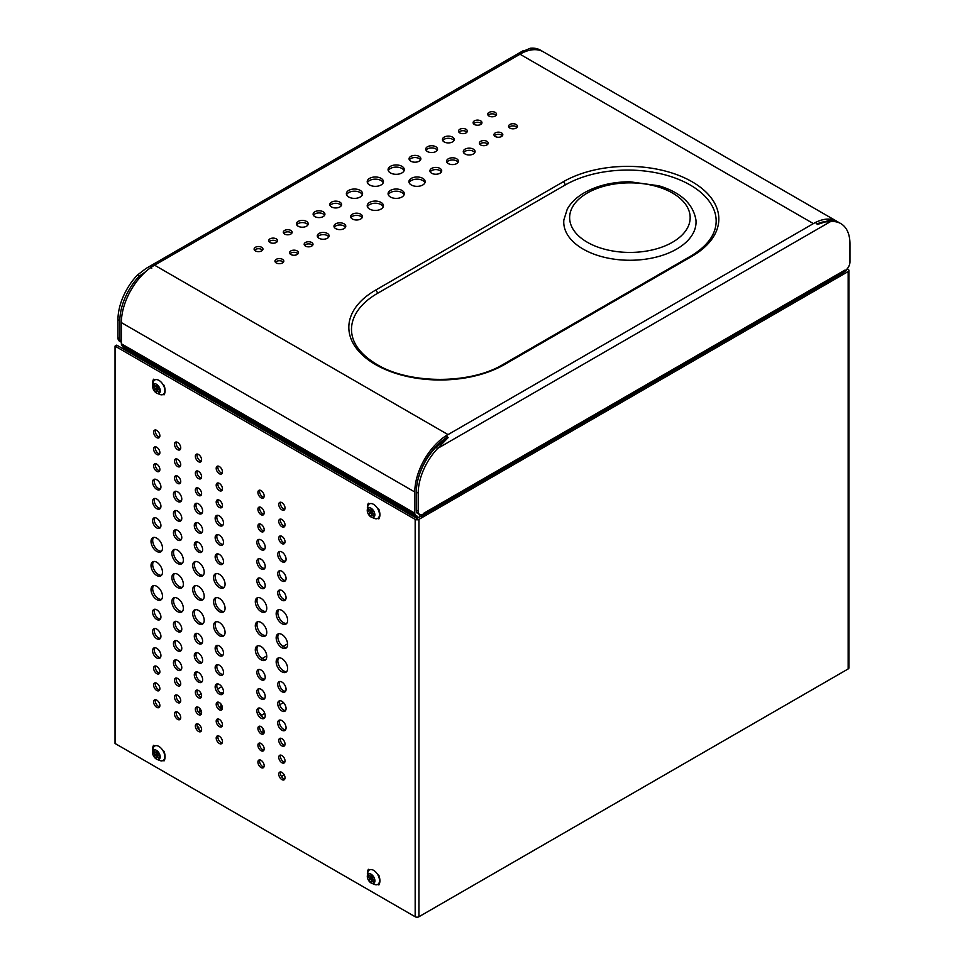 <?xml version="1.0" encoding="UTF-8"?>
<svg xmlns="http://www.w3.org/2000/svg" width="965" height="965" viewBox="0 0 965 965"><rect width="100%" height="100%" fill="white"/><g stroke="black" fill="none" stroke-linecap="round" stroke-linejoin="round"><path stroke-width="1.45" d="M377.411 293.408A88.49 51.085 0 0 0 351.489 329.535C351.682 342.732 360.138 354.372 376.857 364.444C409.462 384.36 470.498 384.36 503.103 364.444A2.654 1.532 -120 0 1 504.43 364.577A91.144 52.617 180 0 1 375.53 364.577A91.144 52.617 180 0 1 375.53 290.163A2.654 1.532 60 0 1 377.411 293.408L565.116 185.039A2.654 1.532 -120 0 0 563.246 181.782A91.144 52.617 180 0 1 692.134 181.782A91.144 52.617 180 0 1 692.134 256.195L504.43 364.577M360.729 214.182A5.899 3.402 0 0 0 354.3 213.446A5.899 3.402 0 0 0 350.657 216.594A5.899 3.402 0 0 0 352.394 218.995A5.899 3.402 0 0 0 358.823 219.731A5.899 3.402 0 0 0 362.454 216.594A5.899 3.402 0 0 0 360.729 214.182M362.152 217.668A5.899 3.402 0 0 0 360.729 216.353A5.899 3.402 0 0 0 350.971 217.668M344.047 223.808A5.899 3.402 0 0 0 337.617 223.072A5.899 3.402 0 0 0 333.974 226.22A5.899 3.402 0 0 0 335.699 228.633A5.899 3.402 0 0 0 342.129 229.368A5.899 3.402 0 0 0 345.772 226.22A5.899 3.402 0 0 0 344.047 223.808M345.47 227.306A5.899 3.402 0 0 0 344.047 225.979A5.899 3.402 0 0 0 334.276 227.306M327.364 233.446A5.899 3.402 0 0 0 320.935 232.71A5.899 3.402 0 0 0 317.292 235.858A5.899 3.402 0 0 0 319.017 238.259A5.899 3.402 0 0 0 325.446 239.006A5.899 3.402 0 0 0 329.089 235.858A5.899 3.402 0 0 0 327.364 233.446M328.788 236.944A5.899 3.402 0 0 0 327.364 235.617A5.899 3.402 0 0 0 317.594 236.944M311.719 242.48A4.427 2.557 0 0 0 306.894 241.925A4.427 2.557 0 0 0 304.168 244.29A4.427 2.557 0 0 0 305.459 246.087A4.427 2.557 0 0 0 310.284 246.642A4.427 2.557 0 0 0 313.01 244.29A4.427 2.557 0 0 0 311.719 242.48M312.6 245.363A4.427 2.557 0 0 0 311.719 244.64A4.427 2.557 0 0 0 304.578 245.363M297.123 250.912A4.427 2.557 0 0 0 292.298 250.357A4.427 2.557 0 0 0 289.56 252.709A4.427 2.557 0 0 0 290.863 254.519A4.427 2.557 0 0 0 295.688 255.074A4.427 2.557 0 0 0 298.414 252.709A4.427 2.557 0 0 0 297.123 250.912M297.992 253.795A4.427 2.557 0 0 0 297.123 253.071A4.427 2.557 0 0 0 289.983 253.795M282.516 259.332A4.427 2.557 0 0 0 277.691 258.777A4.427 2.557 0 0 0 274.965 261.141A4.427 2.557 0 0 0 276.255 262.95A4.427 2.557 0 0 0 281.08 263.505A4.427 2.557 0 0 0 283.819 261.141A4.427 2.557 0 0 0 282.516 259.332M283.396 262.227A4.427 2.557 0 0 0 282.516 261.503A4.427 2.557 0 0 0 275.387 262.227M339.873 202.143A5.899 3.402 0 0 0 333.444 201.396A5.899 3.402 0 0 0 329.801 204.544A5.899 3.402 0 0 0 331.538 206.956A5.899 3.402 0 0 0 337.955 207.692A5.899 3.402 0 0 0 341.598 204.544A5.899 3.402 0 0 0 339.873 202.143M341.296 205.629A5.899 3.402 0 0 0 339.873 204.303A5.899 3.402 0 0 0 330.114 205.629M323.191 211.769A5.899 3.402 0 0 0 316.761 211.033A5.899 3.402 0 0 0 313.118 214.182A5.899 3.402 0 0 0 314.843 216.594A5.899 3.402 0 0 0 321.273 217.33A5.899 3.402 0 0 0 324.916 214.182A5.899 3.402 0 0 0 323.191 211.769M324.614 215.267A5.899 3.402 0 0 0 323.191 213.941A5.899 3.402 0 0 0 313.42 215.267M306.508 221.407A5.899 3.402 0 0 0 300.079 220.671A5.899 3.402 0 0 0 296.436 223.808A5.899 3.402 0 0 0 298.161 226.22A5.899 3.402 0 0 0 304.59 226.956A5.899 3.402 0 0 0 308.233 223.808A5.899 3.402 0 0 0 306.508 221.407M307.919 224.893A5.899 3.402 0 0 0 306.508 223.578A5.899 3.402 0 0 0 296.738 224.893M290.863 230.442A4.427 2.557 0 0 0 286.038 229.887A4.427 2.557 0 0 0 283.312 232.239A4.427 2.557 0 0 0 284.603 234.049A4.427 2.557 0 0 0 289.428 234.604A4.427 2.557 0 0 0 292.154 232.239A4.427 2.557 0 0 0 290.863 230.442M291.744 233.325A4.427 2.557 0 0 0 290.863 232.601A4.427 2.557 0 0 0 283.722 233.325M276.255 238.862A4.427 2.557 0 0 0 271.442 238.307A4.427 2.557 0 0 0 268.704 240.671A4.427 2.557 0 0 0 270.007 242.48A4.427 2.557 0 0 0 274.82 243.035A4.427 2.557 0 0 0 277.558 240.671A4.427 2.557 0 0 0 276.255 238.862M277.136 241.757A4.427 2.557 0 0 0 276.255 241.033A4.427 2.557 0 0 0 269.126 241.757M261.66 247.293A4.427 2.557 0 0 0 256.835 246.738A4.427 2.557 0 0 0 254.109 249.103A4.427 2.557 0 0 0 255.399 250.912A4.427 2.557 0 0 0 260.224 251.455A4.427 2.557 0 0 0 262.963 249.103A4.427 2.557 0 0 0 261.66 247.293M262.54 250.188A4.427 2.557 0 0 0 261.66 249.465A4.427 2.557 0 0 0 254.531 250.188M381.066 202.445A8.106 4.68 0 0 0 372.225 201.42A8.106 4.68 0 0 0 367.219 205.75A8.106 4.68 0 0 0 369.595 209.067A8.106 4.68 0 0 0 378.437 210.081A8.106 4.68 0 0 0 383.443 205.75A8.106 4.68 0 0 0 381.066 202.445M383.226 206.836A8.106 4.68 0 0 0 381.066 204.604A8.106 4.68 0 0 0 373.117 203.41A8.106 4.68 0 0 0 367.436 206.836M401.923 190.395A8.106 4.68 0 0 0 393.081 189.381A8.106 4.68 0 0 0 388.075 193.712A8.106 4.68 0 0 0 390.451 197.017A8.106 4.68 0 0 0 399.293 198.03A8.106 4.68 0 0 0 404.299 193.712A8.106 4.68 0 0 0 401.923 190.395M404.082 194.797A8.106 4.68 0 0 0 401.923 192.566A8.106 4.68 0 0 0 393.973 191.372A8.106 4.68 0 0 0 388.292 194.797M422.779 178.356A8.106 4.68 0 0 0 413.937 177.343A8.106 4.68 0 0 0 408.931 181.673A8.106 4.68 0 0 0 411.307 184.978A8.106 4.68 0 0 0 420.149 185.992A8.106 4.68 0 0 0 425.155 181.673A8.106 4.68 0 0 0 422.779 178.356M424.938 182.747A8.106 4.68 0 0 0 422.779 180.527A8.106 4.68 0 0 0 414.829 179.333A8.106 4.68 0 0 0 409.148 182.747M439.992 168.417A5.899 3.402 0 0 0 433.562 167.681A5.899 3.402 0 0 0 429.92 170.829A5.899 3.402 0 0 0 431.644 173.242A5.899 3.402 0 0 0 438.074 173.977A5.899 3.402 0 0 0 441.717 170.829A5.899 3.402 0 0 0 439.992 168.417M441.403 171.915A5.899 3.402 0 0 0 439.992 170.588A5.899 3.402 0 0 0 430.221 171.915M456.674 158.791A5.899 3.402 0 0 0 450.245 158.055A5.899 3.402 0 0 0 446.602 161.191A5.899 3.402 0 0 0 448.327 163.604A5.899 3.402 0 0 0 454.756 164.34A5.899 3.402 0 0 0 458.399 161.191A5.899 3.402 0 0 0 456.674 158.791M458.098 162.277A5.899 3.402 0 0 0 456.674 160.962A5.899 3.402 0 0 0 446.904 162.277M473.357 149.153A5.899 3.402 0 0 0 466.927 148.417A5.899 3.402 0 0 0 463.284 151.565A5.899 3.402 0 0 0 465.021 153.978A5.899 3.402 0 0 0 471.451 154.714A5.899 3.402 0 0 0 475.082 151.565A5.899 3.402 0 0 0 473.357 149.153M474.78 152.651A5.899 3.402 0 0 0 473.357 151.324A5.899 3.402 0 0 0 463.598 152.651M486.915 141.324A4.427 2.557 0 0 0 482.09 140.769A4.427 2.557 0 0 0 479.364 143.134A4.427 2.557 0 0 0 480.654 144.943A4.427 2.557 0 0 0 485.479 145.498A4.427 2.557 0 0 0 488.206 143.134A4.427 2.557 0 0 0 486.915 141.324M487.795 144.219A4.427 2.557 0 0 0 486.915 143.495A4.427 2.557 0 0 0 479.786 144.219M501.51 132.905A4.427 2.557 0 0 0 496.698 132.35A4.427 2.557 0 0 0 493.959 134.702A4.427 2.557 0 0 0 495.262 136.511A4.427 2.557 0 0 0 500.075 137.066A4.427 2.557 0 0 0 502.813 134.702A4.427 2.557 0 0 0 501.51 132.905M502.391 135.788A4.427 2.557 0 0 0 501.51 135.064A4.427 2.557 0 0 0 494.382 135.788M516.118 124.473A4.427 2.557 0 0 0 511.293 123.918A4.427 2.557 0 0 0 508.567 126.27A4.427 2.557 0 0 0 509.858 128.08A4.427 2.557 0 0 0 514.683 128.635A4.427 2.557 0 0 0 517.409 126.27A4.427 2.557 0 0 0 516.118 124.473M516.999 127.356A4.427 2.557 0 0 0 516.118 126.632A4.427 2.557 0 0 0 508.977 127.356M360.21 190.395A8.106 4.68 0 0 0 351.369 189.381A8.106 4.68 0 0 0 346.363 193.712A8.106 4.68 0 0 0 348.739 197.017A8.106 4.68 0 0 0 357.581 198.03A8.106 4.68 0 0 0 362.587 193.712A8.106 4.68 0 0 0 360.21 190.395M362.37 194.797A8.106 4.68 0 0 0 360.21 192.566A8.106 4.68 0 0 0 352.261 191.372A8.106 4.68 0 0 0 346.58 194.797M381.066 178.356A8.106 4.68 0 0 0 372.225 177.343A8.106 4.68 0 0 0 367.219 181.673A8.106 4.68 0 0 0 369.595 184.978A8.106 4.68 0 0 0 378.437 185.992A8.106 4.68 0 0 0 383.443 181.673A8.106 4.68 0 0 0 381.066 178.356M383.226 182.747A8.106 4.68 0 0 0 381.066 180.527A8.106 4.68 0 0 0 373.117 179.333A8.106 4.68 0 0 0 367.436 182.747M401.923 166.318A8.106 4.68 0 0 0 393.081 165.304A8.106 4.68 0 0 0 388.075 169.623A8.106 4.68 0 0 0 390.451 172.94A8.106 4.68 0 0 0 399.293 173.953A8.106 4.68 0 0 0 404.299 169.623A8.106 4.68 0 0 0 401.923 166.318M404.082 170.709A8.106 4.68 0 0 0 401.923 168.477A8.106 4.68 0 0 0 393.973 167.283A8.106 4.68 0 0 0 388.292 170.709M419.136 156.378A5.899 3.402 0 0 0 412.706 155.642A5.899 3.402 0 0 0 409.064 158.791A5.899 3.402 0 0 0 410.788 161.191A5.899 3.402 0 0 0 417.218 161.939A5.899 3.402 0 0 0 420.861 158.791A5.899 3.402 0 0 0 419.136 156.378M420.547 159.876A5.899 3.402 0 0 0 419.136 158.549A5.899 3.402 0 0 0 409.365 159.876M435.818 146.752A5.899 3.402 0 0 0 429.389 146.005A5.899 3.402 0 0 0 425.746 149.153A5.899 3.402 0 0 0 427.471 151.565A5.899 3.402 0 0 0 433.9 152.301A5.899 3.402 0 0 0 437.543 149.153A5.899 3.402 0 0 0 435.818 146.752M437.242 150.238A5.899 3.402 0 0 0 435.818 148.912A5.899 3.402 0 0 0 426.048 150.238M452.501 137.114A5.899 3.402 0 0 0 446.071 136.379A5.899 3.402 0 0 0 442.428 139.527A5.899 3.402 0 0 0 444.153 141.927A5.899 3.402 0 0 0 450.583 142.663A5.899 3.402 0 0 0 454.226 139.527A5.899 3.402 0 0 0 452.501 137.114M453.924 140.601A5.899 3.402 0 0 0 452.501 139.286A5.899 3.402 0 0 0 442.742 140.601M466.059 129.286A4.427 2.557 0 0 0 461.234 128.731A4.427 2.557 0 0 0 458.508 131.095A4.427 2.557 0 0 0 459.798 132.905A4.427 2.557 0 0 0 464.623 133.447A4.427 2.557 0 0 0 467.35 131.095A4.427 2.557 0 0 0 466.059 129.286M466.939 132.181A4.427 2.557 0 0 0 466.059 131.457A4.427 2.557 0 0 0 458.918 132.181M480.654 120.854A4.427 2.557 0 0 0 475.842 120.299A4.427 2.557 0 0 0 473.103 122.664A4.427 2.557 0 0 0 474.406 124.473A4.427 2.557 0 0 0 479.219 125.028A4.427 2.557 0 0 0 481.957 122.664A4.427 2.557 0 0 0 480.654 120.854M481.535 123.749A4.427 2.557 0 0 0 480.654 123.025A4.427 2.557 0 0 0 473.526 123.749M495.262 112.423A4.427 2.557 0 0 0 490.437 111.88A4.427 2.557 0 0 0 487.711 114.232A4.427 2.557 0 0 0 489.002 116.041A4.427 2.557 0 0 0 493.827 116.596A4.427 2.557 0 0 0 496.553 114.232A4.427 2.557 0 0 0 495.262 112.423M496.131 115.317A4.427 2.557 0 0 0 495.262 114.594A4.427 2.557 0 0 0 488.121 115.317M421.416 516.239L422.441 515.648A4.825 2.786 -120 0 0 423.358 514.212A7.37 4.258 120 0 0 423.442 514.176L423.442 513.44L844.749 270.2L844.749 270.936A7.37 4.258 120 0 0 844.87 270.863L846.208 269.85A7.37 4.258 120 0 0 849.96 261.901L849.96 243.843A44.245 25.548 120 0 0 840.792 223.591A44.245 25.548 120 0 0 830.455 221.636L828.573 220.551A44.245 25.548 -60 0 1 838.923 222.505L840.792 223.591M844.749 270.2A4.825 2.786 60 0 1 844.689 270.9L844.749 270.936M419.751 514.538L417.869 513.452A7.37 4.258 -60 0 1 416.349 510.075L418.219 511.161A7.37 4.258 120 0 0 419.751 514.538A7.37 4.258 120 0 0 421.982 514.779L423.128 514.116M416.349 492.017A44.245 25.548 -60 0 1 435.854 447.29L437.724 448.375A44.245 25.548 120 0 0 418.219 493.103L416.349 492.017L416.349 510.075M418.219 493.103L418.219 511.161M446.843 438.484A2.171 1.255 -120 0 0 446.095 437.833L446.095 435.722A46.899 27.08 120 0 0 414.805 492.017L414.805 513.199A4.825 2.786 120 0 0 415.806 515.406L122.374 345.989A4.825 2.786 -60 0 1 121.373 343.781L121.373 322.6A46.899 27.08 -60 0 1 152.663 266.304L521.824 53.172A46.899 27.08 -60 0 1 543.404 51.869L836.836 221.287A46.899 27.08 120 0 0 815.316 222.553M416.687 512.029L416.687 512.113A2.171 1.255 120 0 0 417.133 513.103L418.75 514.043A4.825 2.786 120 0 1 419.751 516.251L419.751 516.963M446.095 435.722L813.386 223.603L519.954 54.197A46.899 27.08 -60 0 1 521.824 53.172M813.386 223.603L815.268 222.529A4.825 2.786 60 0 1 817.307 224.483L825.184 221.938L830.455 221.636L437.724 448.375L448.134 437.615A4.825 2.786 -120 0 0 446.095 435.661M152.663 266.304A46.899 27.08 -60 0 1 154.533 265.158L447.977 434.576M435.854 447.29L446.059 439.099M823.229 222.324L828.573 220.551M145.498 271.828L139.298 276.135L137.416 275.049L146.077 268.415L523.428 50.554M152.663 266.243A4.825 2.786 -120 0 0 150.649 265.845L146.077 268.415M150.649 265.845L151.758 268.234M521.824 53.111A4.825 2.786 60 0 0 519.809 52.701L530.243 48.25L532.125 49.336L529.749 50.252M117.959 337.786L119.841 338.872A7.37 4.258 120 0 0 121.361 342.249L119.491 341.164A7.37 4.258 -60 0 1 117.959 337.786L117.959 319.717A44.245 25.548 -60 0 1 137.416 275.049M119.841 338.872L119.841 320.802L117.959 319.717M543.006 51.652A44.245 25.548 120 0 0 542.414 51.29A44.245 25.548 120 0 0 532.125 49.336L530.943 50.011M143.544 273.686L139.298 276.135A44.245 25.548 120 0 0 119.841 320.802M123.17 348.86L123.17 346.459M530.243 48.25A44.245 25.548 -60 0 1 540.533 50.204L542.414 51.29M446.144 437.857A44.245 25.548 120 0 0 419.196 475.311M825.147 221.636A44.245 25.548 120 0 0 816.909 223.964M837.934 221.974A46.899 27.08 120 0 0 836.836 221.287M415.806 515.406L123.99 346.93A2.171 1.255 -60 0 1 124.437 347.919L124.437 349.595M417.869 518.048L417.869 517.337A2.171 1.255 120 0 0 417.423 516.335L123.99 346.93M844.689 270.9A4.825 2.786 60 0 1 843.748 272.407L422.441 515.648L843.748 272.407M692.134 256.195A2.654 1.532 60 0 0 690.807 256.075C707.538 246.003 715.994 234.362 716.175 221.154A88.49 51.085 0 0 0 661.556 173.965A88.49 51.085 0 0 0 565.116 185.039M154.81 745.969L153.604 745.282A12.533 7.238 -120 0 0 152.567 749.491A12.533 7.238 -120 0 0 152.699 751.337M369.474 869.911L368.437 869.308A12.533 7.238 -120 0 0 367.388 873.518A12.533 7.238 -120 0 0 367.472 874.905M154.846 379.921L153.604 379.209A12.533 7.238 -120 0 0 152.567 383.431A12.533 7.238 -120 0 0 152.735 385.542M369.523 503.863L368.437 503.235A12.533 7.238 -120 0 0 367.388 507.457A12.533 7.238 -120 0 0 367.448 508.664M286.062 689.287A5.899 3.402 -120 0 0 283.493 683.341A5.899 3.402 -120 0 0 278.945 681.76A5.899 3.402 -120 0 0 277.727 684.462A5.899 3.402 -120 0 0 280.296 690.397A5.899 3.402 -120 0 0 284.844 691.977A5.899 3.402 -120 0 0 286.062 689.287M285.556 691.29A5.899 3.402 60 0 1 279.392 683.497A5.899 3.402 60 0 1 279.898 681.495M286.062 708.551A5.899 3.402 -120 0 0 283.493 702.617A5.899 3.402 -120 0 0 278.945 701.036A5.899 3.402 -120 0 0 277.727 703.726A5.899 3.402 -120 0 0 280.296 709.673A5.899 3.402 -120 0 0 284.844 711.253A5.899 3.402 -120 0 0 286.062 708.551M285.556 710.554A5.899 3.402 60 0 1 279.392 702.773A5.899 3.402 60 0 1 279.898 700.759M286.062 727.815A5.899 3.402 -120 0 0 283.493 721.88A5.899 3.402 -120 0 0 278.945 720.3A5.899 3.402 -120 0 0 277.727 723.002A5.899 3.402 -120 0 0 280.296 728.937A5.899 3.402 -120 0 0 284.844 730.517A5.899 3.402 -120 0 0 286.062 727.815M285.556 729.829A5.899 3.402 60 0 1 279.392 722.037A5.899 3.402 60 0 1 279.898 720.023M285.025 744.075A4.427 2.557 -120 0 0 283.095 739.624A4.427 2.557 -120 0 0 279.681 738.43A4.427 2.557 -120 0 0 278.764 740.457A4.427 2.557 -120 0 0 280.694 744.908A4.427 2.557 -120 0 0 284.108 746.102A4.427 2.557 -120 0 0 285.025 744.075M284.772 745.33A4.427 2.557 60 0 1 280.429 739.492A4.427 2.557 60 0 1 280.682 738.237M285.025 760.927A4.427 2.557 -120 0 0 283.095 756.476A4.427 2.557 -120 0 0 279.681 755.293A4.427 2.557 -120 0 0 278.764 757.32A4.427 2.557 -120 0 0 280.694 761.771A4.427 2.557 -120 0 0 284.108 762.953A4.427 2.557 -120 0 0 285.025 760.927M284.772 762.193A4.427 2.557 60 0 1 280.429 756.355A4.427 2.557 60 0 1 280.682 755.088M285.025 777.79A4.427 2.557 -120 0 0 283.095 773.339A4.427 2.557 -120 0 0 279.681 772.157A4.427 2.557 -120 0 0 278.764 774.171A4.427 2.557 -120 0 0 280.694 778.634A4.427 2.557 -120 0 0 284.108 779.817A4.427 2.557 -120 0 0 285.025 777.79M284.772 779.045A4.427 2.557 60 0 1 280.429 773.218A4.427 2.557 60 0 1 280.682 771.952M287.63 668.504A8.106 4.68 -120 0 0 284.084 660.35A8.106 4.68 -120 0 0 277.836 658.178A8.106 4.68 -120 0 0 276.159 661.881A8.106 4.68 -120 0 0 279.693 670.048A8.106 4.68 -120 0 0 285.954 672.219A8.106 4.68 -120 0 0 287.63 668.504M286.702 671.592A8.106 4.68 60 0 1 280.827 668.48A8.106 4.68 60 0 1 277.824 660.928A8.106 4.68 60 0 1 278.764 657.841M287.63 644.427A8.106 4.68 -120 0 0 284.084 636.261A8.106 4.68 -120 0 0 277.836 634.089A8.106 4.68 -120 0 0 276.159 637.805A8.106 4.68 -120 0 0 279.693 645.971A8.106 4.68 -120 0 0 285.954 648.142A8.106 4.68 -120 0 0 287.63 644.427M286.702 647.503A8.106 4.68 60 0 1 280.827 644.403A8.106 4.68 60 0 1 277.824 636.84A8.106 4.68 60 0 1 278.764 633.764M287.63 620.338A8.106 4.68 -120 0 0 284.084 612.184A8.106 4.68 -120 0 0 277.836 610.001A8.106 4.68 -120 0 0 276.159 613.716A8.106 4.68 -120 0 0 279.693 621.882A8.106 4.68 -120 0 0 285.954 624.053A8.106 4.68 -120 0 0 287.63 620.338M286.702 623.426A8.106 4.68 60 0 1 280.827 620.314A8.106 4.68 60 0 1 277.824 612.751A8.106 4.68 60 0 1 278.764 609.675M286.062 597.769A5.899 3.402 -120 0 0 283.493 591.822A5.899 3.402 -120 0 0 278.945 590.242A5.899 3.402 -120 0 0 277.727 592.944A5.899 3.402 -120 0 0 280.296 598.879A5.899 3.402 -120 0 0 284.844 600.459A5.899 3.402 -120 0 0 286.062 597.769M285.556 599.772A5.899 3.402 60 0 1 279.392 591.979A5.899 3.402 60 0 1 279.898 589.977M286.062 578.493A5.899 3.402 -120 0 0 283.493 572.559A5.899 3.402 -120 0 0 278.945 570.978A5.899 3.402 -120 0 0 277.727 573.68A5.899 3.402 -120 0 0 280.296 579.615A5.899 3.402 -120 0 0 284.844 581.195A5.899 3.402 -120 0 0 286.062 578.493M285.556 580.508A5.899 3.402 60 0 1 279.392 572.715A5.899 3.402 60 0 1 279.898 570.701M286.062 559.23A5.899 3.402 -120 0 0 283.493 553.295A5.899 3.402 -120 0 0 278.945 551.715A5.899 3.402 -120 0 0 277.727 554.417A5.899 3.402 -120 0 0 280.296 560.351A5.899 3.402 -120 0 0 284.844 561.932A5.899 3.402 -120 0 0 286.062 559.23M285.556 561.244A5.899 3.402 60 0 1 279.392 553.452A5.899 3.402 60 0 1 279.898 551.437M285.025 541.775A4.427 2.557 -120 0 0 283.095 537.312A4.427 2.557 -120 0 0 279.681 536.13A4.427 2.557 -120 0 0 278.764 538.156A4.427 2.557 -120 0 0 280.694 542.607A4.427 2.557 -120 0 0 284.108 543.79A4.427 2.557 -120 0 0 285.025 541.775M284.772 543.03A4.427 2.557 60 0 1 280.429 537.191A4.427 2.557 60 0 1 280.682 535.937M285.025 524.912A4.427 2.557 -120 0 0 283.095 520.461A4.427 2.557 -120 0 0 279.681 519.279A4.427 2.557 -120 0 0 278.764 521.293A4.427 2.557 -120 0 0 280.694 525.756A4.427 2.557 -120 0 0 284.108 526.938A4.427 2.557 -120 0 0 285.025 524.912M284.772 526.166A4.427 2.557 60 0 1 280.429 520.34A4.427 2.557 60 0 1 280.682 519.073M285.025 508.048A4.427 2.557 -120 0 0 283.095 503.597A4.427 2.557 -120 0 0 279.681 502.415A4.427 2.557 -120 0 0 278.764 504.442A4.427 2.557 -120 0 0 280.694 508.893A4.427 2.557 -120 0 0 284.108 510.075A4.427 2.557 -120 0 0 285.025 508.048M284.772 509.315A4.427 2.557 60 0 1 280.429 503.477A4.427 2.557 60 0 1 280.682 502.222M265.206 677.237A5.899 3.402 -120 0 0 262.637 671.302A5.899 3.402 -120 0 0 258.089 669.722A5.899 3.402 -120 0 0 256.871 672.424A5.899 3.402 -120 0 0 259.44 678.359A5.899 3.402 -120 0 0 263.988 679.939A5.899 3.402 -120 0 0 265.206 677.237M264.7 679.251A5.899 3.402 60 0 1 258.536 671.459A5.899 3.402 60 0 1 259.042 669.445M265.206 696.513A5.899 3.402 -120 0 0 262.637 690.566A5.899 3.402 -120 0 0 258.089 688.986A5.899 3.402 -120 0 0 256.871 691.688A5.899 3.402 -120 0 0 259.44 697.623A5.899 3.402 -120 0 0 263.988 699.203A5.899 3.402 -120 0 0 265.206 696.513M264.7 698.515A5.899 3.402 60 0 1 258.536 690.723A5.899 3.402 60 0 1 259.042 688.721M265.206 715.777A5.899 3.402 -120 0 0 262.637 709.842A5.899 3.402 -120 0 0 258.089 708.262A5.899 3.402 -120 0 0 256.871 710.952A5.899 3.402 -120 0 0 259.44 716.899A5.899 3.402 -120 0 0 263.988 718.479A5.899 3.402 -120 0 0 265.206 715.777M264.7 717.779A5.899 3.402 60 0 1 258.536 709.999A5.899 3.402 60 0 1 259.042 707.984M264.169 732.025A4.427 2.557 -120 0 0 262.239 727.574A4.427 2.557 -120 0 0 258.825 726.392A4.427 2.557 -120 0 0 257.908 728.418A4.427 2.557 -120 0 0 259.838 732.869A4.427 2.557 -120 0 0 263.252 734.051A4.427 2.557 -120 0 0 264.169 732.025M263.915 733.291A4.427 2.557 60 0 1 259.573 727.453A4.427 2.557 60 0 1 259.826 726.199M264.169 748.888A4.427 2.557 -120 0 0 262.239 744.437A4.427 2.557 -120 0 0 258.825 743.255A4.427 2.557 -120 0 0 257.908 745.282A4.427 2.557 -120 0 0 259.838 749.733A4.427 2.557 -120 0 0 263.252 750.915A4.427 2.557 -120 0 0 264.169 748.888M263.915 750.155A4.427 2.557 60 0 1 259.573 744.317A4.427 2.557 60 0 1 259.826 743.05M264.169 765.752A4.427 2.557 -120 0 0 262.239 761.301A4.427 2.557 -120 0 0 258.825 760.106A4.427 2.557 -120 0 0 257.908 762.133A4.427 2.557 -120 0 0 259.838 766.584A4.427 2.557 -120 0 0 263.252 767.778A4.427 2.557 -120 0 0 264.169 765.752M263.915 767.006A4.427 2.557 60 0 1 259.573 761.168A4.427 2.557 60 0 1 259.826 759.913M266.774 656.465A8.106 4.68 -120 0 0 263.228 648.299A8.106 4.68 -120 0 0 256.979 646.128A8.106 4.68 -120 0 0 255.303 649.843A8.106 4.68 -120 0 0 258.837 658.009A8.106 4.68 -120 0 0 265.098 660.181A8.106 4.68 -120 0 0 266.774 656.465M265.845 659.553A8.106 4.68 60 0 1 259.971 656.441A8.106 4.68 60 0 1 256.967 648.878A8.106 4.68 60 0 1 257.896 645.802M266.774 632.389A8.106 4.68 -120 0 0 263.228 624.222A8.106 4.68 -120 0 0 256.979 622.051A8.106 4.68 -120 0 0 255.303 625.766A8.106 4.68 -120 0 0 258.837 633.921A8.106 4.68 -120 0 0 265.098 636.092A8.106 4.68 -120 0 0 266.774 632.389M265.845 635.465A8.106 4.68 60 0 1 259.971 632.352A8.106 4.68 60 0 1 256.967 624.801A8.106 4.68 60 0 1 257.896 621.713M266.774 608.3A8.106 4.68 -120 0 0 263.228 600.134A8.106 4.68 -120 0 0 256.979 597.962A8.106 4.68 -120 0 0 255.303 601.678A8.106 4.68 -120 0 0 258.837 609.844A8.106 4.68 -120 0 0 265.098 612.015A8.106 4.68 -120 0 0 266.774 608.3M265.845 611.388A8.106 4.68 60 0 1 259.971 608.276A8.106 4.68 60 0 1 256.967 600.712A8.106 4.68 60 0 1 257.896 597.637M265.206 585.719A5.899 3.402 -120 0 0 262.637 579.784A5.899 3.402 -120 0 0 258.089 578.204A5.899 3.402 -120 0 0 256.871 580.906A5.899 3.402 -120 0 0 259.44 586.841A5.899 3.402 -120 0 0 263.988 588.421A5.899 3.402 -120 0 0 265.206 585.719M264.7 587.733A5.899 3.402 60 0 1 258.536 579.941A5.899 3.402 60 0 1 259.042 577.926M265.206 566.455A5.899 3.402 -120 0 0 262.637 560.52A5.899 3.402 -120 0 0 258.089 558.94A5.899 3.402 -120 0 0 256.871 561.642A5.899 3.402 -120 0 0 259.44 567.577A5.899 3.402 -120 0 0 263.988 569.157A5.899 3.402 -120 0 0 265.206 566.455M264.7 568.469A5.899 3.402 60 0 1 258.536 560.677A5.899 3.402 60 0 1 259.042 558.663M265.206 547.191A5.899 3.402 -120 0 0 262.637 541.256A5.899 3.402 -120 0 0 258.089 539.676A5.899 3.402 -120 0 0 256.871 542.366A5.899 3.402 -120 0 0 259.44 548.313A5.899 3.402 -120 0 0 263.988 549.893A5.899 3.402 -120 0 0 265.206 547.191M264.7 549.194A5.899 3.402 60 0 1 258.536 541.413A5.899 3.402 60 0 1 259.042 539.399M264.169 529.725A4.427 2.557 -120 0 0 262.239 525.274A4.427 2.557 -120 0 0 258.825 524.091A4.427 2.557 -120 0 0 257.908 526.118A4.427 2.557 -120 0 0 259.838 530.569A4.427 2.557 -120 0 0 263.252 531.751A4.427 2.557 -120 0 0 264.169 529.725M263.915 530.991A4.427 2.557 60 0 1 259.573 525.153A4.427 2.557 60 0 1 259.826 523.886M264.169 512.873A4.427 2.557 -120 0 0 262.239 508.422A4.427 2.557 -120 0 0 258.825 507.228A4.427 2.557 -120 0 0 257.908 509.255A4.427 2.557 -120 0 0 259.838 513.706A4.427 2.557 -120 0 0 263.252 514.9A4.427 2.557 -120 0 0 264.169 512.873M263.915 514.128A4.427 2.557 60 0 1 259.573 508.29A4.427 2.557 60 0 1 259.826 507.035M264.169 496.01A4.427 2.557 -120 0 0 262.239 491.559A4.427 2.557 -120 0 0 258.825 490.377A4.427 2.557 -120 0 0 257.908 492.403A4.427 2.557 -120 0 0 259.838 496.854A4.427 2.557 -120 0 0 263.252 498.036A4.427 2.557 -120 0 0 264.169 496.01M263.915 497.277A4.427 2.557 60 0 1 259.573 491.438A4.427 2.557 60 0 1 259.826 490.172M223.494 653.16A5.899 3.402 -120 0 0 220.925 647.226A5.899 3.402 -120 0 0 216.377 645.645A5.899 3.402 -120 0 0 215.147 648.335A5.899 3.402 -120 0 0 217.728 654.282A5.899 3.402 -120 0 0 222.276 655.862A5.899 3.402 -120 0 0 223.494 653.16M222.987 655.163A5.899 3.402 60 0 1 216.823 647.382A5.899 3.402 60 0 1 217.33 645.368M223.494 672.424A5.899 3.402 -120 0 0 220.925 666.489A5.899 3.402 -120 0 0 216.377 664.909A5.899 3.402 -120 0 0 215.147 667.611A5.899 3.402 -120 0 0 217.728 673.546A5.899 3.402 -120 0 0 222.276 675.126A5.899 3.402 -120 0 0 223.494 672.424M222.987 674.438A5.899 3.402 60 0 1 216.823 666.646A5.899 3.402 60 0 1 217.33 664.632M223.494 691.688A5.899 3.402 -120 0 0 220.925 685.753A5.899 3.402 -120 0 0 216.377 684.173A5.899 3.402 -120 0 0 215.147 686.875A5.899 3.402 -120 0 0 217.728 692.81A5.899 3.402 -120 0 0 222.276 694.39A5.899 3.402 -120 0 0 223.494 691.688M222.686 693.702L222.987 693.69A5.899 3.402 60 0 1 216.823 685.91A5.899 3.402 60 0 1 217.33 683.896M222.457 707.948A4.427 2.557 -120 0 0 220.515 703.497A4.427 2.557 -120 0 0 217.113 702.315A4.427 2.557 -120 0 0 216.196 704.329A4.427 2.557 -120 0 0 218.126 708.793A4.427 2.557 -120 0 0 221.54 709.975A4.427 2.557 -120 0 0 222.457 707.948M222.203 709.203A4.427 2.557 60 0 1 217.861 703.376A4.427 2.557 60 0 1 218.114 702.11M222.457 724.812A4.427 2.557 -120 0 0 220.515 720.348A4.427 2.557 -120 0 0 217.113 719.166A4.427 2.557 -120 0 0 216.196 721.193A4.427 2.557 -120 0 0 218.126 725.644A4.427 2.557 -120 0 0 221.54 726.826A4.427 2.557 -120 0 0 222.457 724.812M222.203 726.066A4.427 2.557 60 0 1 217.861 720.228A4.427 2.557 60 0 1 218.114 718.973M222.457 741.663A4.427 2.557 -120 0 0 220.515 737.212A4.427 2.557 -120 0 0 217.113 736.03A4.427 2.557 -120 0 0 216.196 738.056A4.427 2.557 -120 0 0 218.126 742.507A4.427 2.557 -120 0 0 221.54 743.689A4.427 2.557 -120 0 0 222.457 741.663M222.203 742.929A4.427 2.557 60 0 1 217.861 737.091A4.427 2.557 60 0 1 218.114 735.825M225.062 632.389A8.106 4.68 -120 0 0 221.516 624.222A8.106 4.68 -120 0 0 215.267 622.051A8.106 4.68 -120 0 0 213.591 625.766A8.106 4.68 -120 0 0 217.125 633.921A8.106 4.68 -120 0 0 223.373 636.104A8.106 4.68 -120 0 0 225.062 632.389M224.121 635.465A8.106 4.68 60 0 1 218.259 632.352A8.106 4.68 60 0 1 215.255 624.801A8.106 4.68 60 0 1 216.184 621.713M225.062 608.3A8.106 4.68 -120 0 0 221.516 600.134A8.106 4.68 -120 0 0 215.267 597.962A8.106 4.68 -120 0 0 213.591 601.678A8.106 4.68 -120 0 0 217.125 609.844A8.106 4.68 -120 0 0 223.373 612.015A8.106 4.68 -120 0 0 225.062 608.3M224.121 611.388A8.106 4.68 60 0 1 218.259 608.276A8.106 4.68 60 0 1 215.255 600.712A8.106 4.68 60 0 1 216.184 597.637M225.062 584.223A8.106 4.68 -120 0 0 221.516 576.057A8.106 4.68 -120 0 0 215.267 573.885A8.106 4.68 -120 0 0 213.591 577.601A8.106 4.68 -120 0 0 217.125 585.755A8.106 4.68 -120 0 0 223.373 587.926A8.106 4.68 -120 0 0 225.062 584.223M224.121 587.299A8.106 4.68 60 0 1 218.259 584.187A8.106 4.68 60 0 1 215.255 576.636A8.106 4.68 60 0 1 216.184 573.548M223.494 561.642A5.899 3.402 -120 0 0 220.925 555.707A5.899 3.402 -120 0 0 216.377 554.127A5.899 3.402 -120 0 0 215.147 556.817A5.899 3.402 -120 0 0 217.728 562.764A5.899 3.402 -120 0 0 222.276 564.344A5.899 3.402 -120 0 0 223.494 561.642M222.987 563.644A5.899 3.402 60 0 1 216.823 555.864A5.899 3.402 60 0 1 217.33 553.85M223.494 542.378A5.899 3.402 -120 0 0 220.925 536.431A5.899 3.402 -120 0 0 216.377 534.851A5.899 3.402 -120 0 0 215.147 537.553A5.899 3.402 -120 0 0 217.728 543.488A5.899 3.402 -120 0 0 222.276 545.068A5.899 3.402 -120 0 0 223.494 542.378M222.987 544.381A5.899 3.402 60 0 1 216.823 536.588A5.899 3.402 60 0 1 217.33 534.586M223.494 523.102A5.899 3.402 -120 0 0 220.925 517.168A5.899 3.402 -120 0 0 216.377 515.587A5.899 3.402 -120 0 0 215.147 518.289A5.899 3.402 -120 0 0 217.728 524.224A5.899 3.402 -120 0 0 222.276 525.804A5.899 3.402 -120 0 0 223.494 523.102M222.987 525.117A5.899 3.402 60 0 1 216.823 517.324A5.899 3.402 60 0 1 217.33 515.31M222.457 505.648A4.427 2.557 -120 0 0 220.515 501.197A4.427 2.557 -120 0 0 217.113 500.003A4.427 2.557 -120 0 0 216.196 502.029A4.427 2.557 -120 0 0 218.126 506.48A4.427 2.557 -120 0 0 221.54 507.674A4.427 2.557 -120 0 0 222.457 505.648M222.203 506.902A4.427 2.557 60 0 1 217.861 501.064A4.427 2.557 60 0 1 218.114 499.81M222.457 488.785A4.427 2.557 -120 0 0 220.515 484.334A4.427 2.557 -120 0 0 217.113 483.151A4.427 2.557 -120 0 0 216.196 485.178A4.427 2.557 -120 0 0 218.126 489.629A4.427 2.557 -120 0 0 221.54 490.811A4.427 2.557 -120 0 0 222.457 488.785M222.203 490.051A4.427 2.557 60 0 1 217.861 484.213A4.427 2.557 60 0 1 218.114 482.946M222.457 471.933A4.427 2.557 -120 0 0 220.515 467.47A4.427 2.557 -120 0 0 217.113 466.288A4.427 2.557 -120 0 0 216.196 468.315A4.427 2.557 -120 0 0 218.126 472.766A4.427 2.557 -120 0 0 221.54 473.948A4.427 2.557 -120 0 0 222.457 471.933M222.203 473.188A4.427 2.557 60 0 1 217.861 467.35A4.427 2.557 60 0 1 218.114 466.095M202.638 641.11A5.899 3.402 -120 0 0 200.057 635.175A5.899 3.402 -120 0 0 195.521 633.595A5.899 3.402 -120 0 0 194.291 636.297A5.899 3.402 -120 0 0 196.872 642.232A5.899 3.402 -120 0 0 201.42 643.812A5.899 3.402 -120 0 0 202.638 641.11M202.131 643.124A5.899 3.402 60 0 1 195.967 635.332A5.899 3.402 60 0 1 196.474 633.329M202.638 660.386A5.899 3.402 -120 0 0 200.057 654.451A5.899 3.402 -120 0 0 195.521 652.871A5.899 3.402 -120 0 0 194.291 655.561A5.899 3.402 -120 0 0 196.872 661.508A5.899 3.402 -120 0 0 201.42 663.088A5.899 3.402 -120 0 0 202.638 660.386M202.131 662.388A5.899 3.402 60 0 1 195.967 654.608A5.899 3.402 60 0 1 196.474 652.593M202.638 679.65A5.899 3.402 -120 0 0 200.057 673.715A5.899 3.402 -120 0 0 195.521 672.135A5.899 3.402 -120 0 0 194.291 674.837A5.899 3.402 -120 0 0 196.872 680.771A5.899 3.402 -120 0 0 201.42 682.351A5.899 3.402 -120 0 0 202.638 679.65M202.131 681.664A5.899 3.402 60 0 1 195.967 673.872A5.899 3.402 60 0 1 196.474 671.857M201.601 695.91A4.427 2.557 -120 0 0 199.659 691.459A4.427 2.557 -120 0 0 196.257 690.264A4.427 2.557 -120 0 0 195.34 692.291A4.427 2.557 -120 0 0 197.27 696.742A4.427 2.557 -120 0 0 200.684 697.936A4.427 2.557 -120 0 0 201.601 695.91M201.347 697.164A4.427 2.557 60 0 1 197.005 691.326A4.427 2.557 60 0 1 197.246 690.072M201.601 712.761A4.427 2.557 -120 0 0 199.659 708.31A4.427 2.557 -120 0 0 196.257 707.128A4.427 2.557 -120 0 0 195.34 709.154A4.427 2.557 -120 0 0 197.27 713.605A4.427 2.557 -120 0 0 200.684 714.788A4.427 2.557 -120 0 0 201.601 712.761M201.347 714.028A4.427 2.557 60 0 1 197.005 708.189A4.427 2.557 60 0 1 197.246 706.923M201.601 729.624A4.427 2.557 -120 0 0 199.659 725.173A4.427 2.557 -120 0 0 196.257 723.979A4.427 2.557 -120 0 0 195.34 726.006A4.427 2.557 -120 0 0 197.27 730.457A4.427 2.557 -120 0 0 200.684 731.651A4.427 2.557 -120 0 0 201.601 729.624M201.347 730.879A4.427 2.557 60 0 1 197.005 725.041A4.427 2.557 60 0 1 197.246 723.786M204.206 620.338A8.106 4.68 -120 0 0 200.66 612.184A8.106 4.68 -120 0 0 194.411 610.013A8.106 4.68 -120 0 0 192.735 613.716A8.106 4.68 -120 0 0 196.269 621.882A8.106 4.68 -120 0 0 202.517 624.053A8.106 4.68 -120 0 0 204.206 620.338M203.265 623.426A8.106 4.68 60 0 1 197.403 620.314A8.106 4.68 60 0 1 194.399 612.763A8.106 4.68 60 0 1 195.328 609.675M204.206 596.261A8.106 4.68 -120 0 0 200.66 588.095A8.106 4.68 -120 0 0 194.411 585.924A8.106 4.68 -120 0 0 192.735 589.639A8.106 4.68 -120 0 0 196.269 597.805A8.106 4.68 -120 0 0 202.517 599.977A8.106 4.68 -120 0 0 204.206 596.261M203.265 599.337A8.106 4.68 60 0 1 197.403 596.237A8.106 4.68 60 0 1 194.399 588.674A8.106 4.68 60 0 1 195.328 585.586M204.206 572.173A8.106 4.68 -120 0 0 200.66 564.018A8.106 4.68 -120 0 0 194.411 561.835A8.106 4.68 -120 0 0 192.735 565.55A8.106 4.68 -120 0 0 196.269 573.717A8.106 4.68 -120 0 0 202.517 575.888A8.106 4.68 -120 0 0 204.206 572.173M203.265 575.261A8.106 4.68 60 0 1 197.403 572.149A8.106 4.68 60 0 1 194.399 564.585A8.106 4.68 60 0 1 195.328 561.509M202.638 549.604A5.899 3.402 -120 0 0 200.057 543.657A5.899 3.402 -120 0 0 195.521 542.077A5.899 3.402 -120 0 0 194.291 544.779A5.899 3.402 -120 0 0 196.872 550.713A5.899 3.402 -120 0 0 201.42 552.294A5.899 3.402 -120 0 0 202.638 549.604M202.131 551.606A5.899 3.402 60 0 1 195.967 543.814A5.899 3.402 60 0 1 196.474 541.811M202.638 530.328A5.899 3.402 -120 0 0 200.057 524.393A5.899 3.402 -120 0 0 195.521 522.813A5.899 3.402 -120 0 0 194.291 525.515A5.899 3.402 -120 0 0 196.872 531.45A5.899 3.402 -120 0 0 201.42 533.03A5.899 3.402 -120 0 0 202.638 530.328M202.131 532.342A5.899 3.402 60 0 1 195.967 524.55A5.899 3.402 60 0 1 196.474 522.535M202.638 511.064A5.899 3.402 -120 0 0 200.057 505.129A5.899 3.402 -120 0 0 195.521 503.549A5.899 3.402 -120 0 0 194.291 506.251A5.899 3.402 -120 0 0 196.872 512.186A5.899 3.402 -120 0 0 201.42 513.766A5.899 3.402 -120 0 0 202.638 511.064M202.131 513.078A5.899 3.402 60 0 1 195.967 505.286A5.899 3.402 60 0 1 196.474 503.272M201.601 493.598A4.427 2.557 -120 0 0 199.659 489.146A4.427 2.557 -120 0 0 196.257 487.964A4.427 2.557 -120 0 0 195.34 489.991A4.427 2.557 -120 0 0 197.27 494.442A4.427 2.557 -120 0 0 200.684 495.624A4.427 2.557 -120 0 0 201.601 493.598M201.347 494.864A4.427 2.557 60 0 1 197.005 489.026A4.427 2.557 60 0 1 197.246 487.771M201.601 476.746A4.427 2.557 -120 0 0 199.659 472.295A4.427 2.557 -120 0 0 196.257 471.113A4.427 2.557 -120 0 0 195.34 473.127A4.427 2.557 -120 0 0 197.27 477.591A4.427 2.557 -120 0 0 200.684 478.773A4.427 2.557 -120 0 0 201.601 476.746M201.347 478.001A4.427 2.557 60 0 1 197.005 472.175A4.427 2.557 60 0 1 197.246 470.908M201.601 459.883A4.427 2.557 -120 0 0 199.659 455.432A4.427 2.557 -120 0 0 196.257 454.25A4.427 2.557 -120 0 0 195.34 456.276A4.427 2.557 -120 0 0 197.27 460.727A4.427 2.557 -120 0 0 200.684 461.909A4.427 2.557 -120 0 0 201.601 459.883M201.347 461.149A4.427 2.557 60 0 1 197.005 455.311A4.427 2.557 60 0 1 197.246 454.045M181.782 629.071A5.899 3.402 -120 0 0 179.201 623.137A5.899 3.402 -120 0 0 174.665 621.557A5.899 3.402 -120 0 0 173.435 624.259A5.899 3.402 -120 0 0 176.016 630.193A5.899 3.402 -120 0 0 180.564 631.773A5.899 3.402 -120 0 0 181.782 629.071M181.275 631.086A5.899 3.402 60 0 1 175.111 623.294A5.899 3.402 60 0 1 175.618 621.279M181.782 648.335A5.899 3.402 -120 0 0 179.201 642.4A5.899 3.402 -120 0 0 174.665 640.82A5.899 3.402 -120 0 0 173.435 643.522A5.899 3.402 -120 0 0 176.016 649.457A5.899 3.402 -120 0 0 180.564 651.037A5.899 3.402 -120 0 0 181.782 648.335M181.275 650.35A5.899 3.402 60 0 1 175.111 642.557A5.899 3.402 60 0 1 175.618 640.555M181.782 667.611A5.899 3.402 -120 0 0 179.201 661.676A5.899 3.402 -120 0 0 174.665 660.096A5.899 3.402 -120 0 0 173.435 662.786A5.899 3.402 -120 0 0 176.016 668.733A5.899 3.402 -120 0 0 180.564 670.313A5.899 3.402 -120 0 0 181.782 667.611M181.275 669.614A5.899 3.402 60 0 1 175.111 661.833A5.899 3.402 60 0 1 175.618 659.819M180.732 683.859A4.427 2.557 -120 0 0 178.802 679.408A4.427 2.557 -120 0 0 175.401 678.226A4.427 2.557 -120 0 0 174.484 680.253A4.427 2.557 -120 0 0 176.414 684.704A4.427 2.557 -120 0 0 179.816 685.886A4.427 2.557 -120 0 0 180.732 683.859M180.491 685.126A4.427 2.557 60 0 1 176.149 679.288A4.427 2.557 60 0 1 176.39 678.033M180.732 700.723A4.427 2.557 -120 0 0 178.802 696.272A4.427 2.557 -120 0 0 175.401 695.09A4.427 2.557 -120 0 0 174.484 697.104A4.427 2.557 -120 0 0 176.414 701.567A4.427 2.557 -120 0 0 179.816 702.749A4.427 2.557 -120 0 0 180.732 700.723M180.491 701.977A4.427 2.557 60 0 1 176.149 696.151A4.427 2.557 60 0 1 176.39 694.884M180.732 717.586A4.427 2.557 -120 0 0 178.802 713.123A4.427 2.557 -120 0 0 175.401 711.941A4.427 2.557 -120 0 0 174.484 713.967A4.427 2.557 -120 0 0 176.414 718.418A4.427 2.557 -120 0 0 179.816 719.601A4.427 2.557 -120 0 0 180.732 717.586M180.491 718.841A4.427 2.557 60 0 1 176.149 713.002A4.427 2.557 60 0 1 176.39 711.748M160.926 617.033A5.899 3.402 -120 0 0 158.344 611.098A5.899 3.402 -120 0 0 153.797 609.518A5.899 3.402 -120 0 0 152.579 612.22A5.899 3.402 -120 0 0 155.16 618.155A5.899 3.402 -120 0 0 159.708 619.735A5.899 3.402 -120 0 0 160.926 617.033M160.419 619.048A5.899 3.402 60 0 1 154.255 611.255A5.899 3.402 60 0 1 154.762 609.241M160.926 636.297A5.899 3.402 -120 0 0 158.344 630.362A5.899 3.402 -120 0 0 153.797 628.782A5.899 3.402 -120 0 0 152.579 631.484A5.899 3.402 -120 0 0 155.16 637.419A5.899 3.402 -120 0 0 159.708 638.999A5.899 3.402 -120 0 0 160.926 636.297M160.419 638.311A5.899 3.402 60 0 1 154.255 630.519A5.899 3.402 60 0 1 154.762 628.505M160.926 655.561A5.899 3.402 -120 0 0 158.344 649.626A5.899 3.402 -120 0 0 153.797 648.046A5.899 3.402 -120 0 0 152.579 650.748A5.899 3.402 -120 0 0 155.16 656.683A5.899 3.402 -120 0 0 159.708 658.263A5.899 3.402 -120 0 0 160.926 655.561M160.419 657.575A5.899 3.402 60 0 1 154.255 649.783A5.899 3.402 60 0 1 154.762 647.78M159.876 671.821A4.427 2.557 -120 0 0 157.946 667.37A4.427 2.557 -120 0 0 154.545 666.188A4.427 2.557 -120 0 0 153.628 668.214A4.427 2.557 -120 0 0 155.558 672.665A4.427 2.557 -120 0 0 158.96 673.847A4.427 2.557 -120 0 0 159.876 671.821M159.635 673.087A4.427 2.557 60 0 1 155.293 667.249A4.427 2.557 60 0 1 155.534 665.983M159.876 688.684A4.427 2.557 -120 0 0 157.946 684.233A4.427 2.557 -120 0 0 154.545 683.039A4.427 2.557 -120 0 0 153.628 685.066A4.427 2.557 -120 0 0 155.558 689.517A4.427 2.557 -120 0 0 158.96 690.711A4.427 2.557 -120 0 0 159.876 688.684M159.635 689.939A4.427 2.557 60 0 1 155.293 684.101A4.427 2.557 60 0 1 155.534 682.846M159.876 705.536A4.427 2.557 -120 0 0 157.946 701.085A4.427 2.557 -120 0 0 154.545 699.902A4.427 2.557 -120 0 0 153.628 701.929A4.427 2.557 -120 0 0 155.558 706.38A4.427 2.557 -120 0 0 158.96 707.562A4.427 2.557 -120 0 0 159.876 705.536M159.635 706.802A4.427 2.557 60 0 1 155.293 700.964A4.427 2.557 60 0 1 155.534 699.697M183.35 608.3A8.106 4.68 -120 0 0 179.804 600.134A8.106 4.68 -120 0 0 173.555 597.962A8.106 4.68 -120 0 0 171.879 601.678A8.106 4.68 -120 0 0 175.413 609.844A8.106 4.68 -120 0 0 181.661 612.015A8.106 4.68 -120 0 0 183.35 608.3M182.409 611.388A8.106 4.68 60 0 1 176.547 608.276A8.106 4.68 60 0 1 173.543 600.712A8.106 4.68 60 0 1 174.472 597.637M183.35 584.223A8.106 4.68 -120 0 0 179.804 576.057A8.106 4.68 -120 0 0 173.555 573.885A8.106 4.68 -120 0 0 171.879 577.601A8.106 4.68 -120 0 0 175.413 585.755A8.106 4.68 -120 0 0 181.661 587.926A8.106 4.68 -120 0 0 183.35 584.223M182.409 587.299A8.106 4.68 60 0 1 176.547 584.187A8.106 4.68 60 0 1 173.543 576.636A8.106 4.68 60 0 1 174.472 573.548M183.35 560.134A8.106 4.68 -120 0 0 179.804 551.968A8.106 4.68 -120 0 0 173.555 549.797A8.106 4.68 -120 0 0 171.879 553.512A8.106 4.68 -120 0 0 175.413 561.678A8.106 4.68 -120 0 0 181.661 563.85A8.106 4.68 -120 0 0 183.35 560.134M182.409 563.21A8.106 4.68 60 0 1 176.547 560.11A8.106 4.68 60 0 1 173.543 552.547A8.106 4.68 60 0 1 174.472 549.471M181.782 537.553A5.899 3.402 -120 0 0 179.201 531.619A5.899 3.402 -120 0 0 174.665 530.038A5.899 3.402 -120 0 0 173.435 532.74A5.899 3.402 -120 0 0 176.016 538.675A5.899 3.402 -120 0 0 180.564 540.255A5.899 3.402 -120 0 0 181.782 537.553M181.275 539.568A5.899 3.402 60 0 1 175.111 531.775A5.899 3.402 60 0 1 175.618 529.761M181.782 518.289A5.899 3.402 -120 0 0 179.201 512.355A5.899 3.402 -120 0 0 174.665 510.774A5.899 3.402 -120 0 0 173.435 513.476A5.899 3.402 -120 0 0 176.016 519.411A5.899 3.402 -120 0 0 180.564 520.991A5.899 3.402 -120 0 0 181.782 518.289M181.275 520.304A5.899 3.402 60 0 1 175.111 512.512A5.899 3.402 60 0 1 175.618 510.497M181.782 499.026A5.899 3.402 -120 0 0 179.201 493.091A5.899 3.402 -120 0 0 174.665 491.511A5.899 3.402 -120 0 0 173.435 494.201A5.899 3.402 -120 0 0 176.016 500.147A5.899 3.402 -120 0 0 180.564 501.728A5.899 3.402 -120 0 0 181.782 499.026M181.275 501.028A5.899 3.402 60 0 1 175.111 493.248A5.899 3.402 60 0 1 175.618 491.233M180.732 481.559A4.427 2.557 -120 0 0 178.802 477.108A4.427 2.557 -120 0 0 175.401 475.926A4.427 2.557 -120 0 0 174.484 477.952A4.427 2.557 -120 0 0 176.414 482.404A4.427 2.557 -120 0 0 179.816 483.586A4.427 2.557 -120 0 0 180.732 481.559M180.491 482.826A4.427 2.557 60 0 1 176.149 476.987A4.427 2.557 60 0 1 176.39 475.721M180.732 464.708A4.427 2.557 -120 0 0 178.802 460.245A4.427 2.557 -120 0 0 175.401 459.063A4.427 2.557 -120 0 0 174.484 461.089A4.427 2.557 -120 0 0 176.414 465.54A4.427 2.557 -120 0 0 179.816 466.734A4.427 2.557 -120 0 0 180.732 464.708M180.491 465.962A4.427 2.557 60 0 1 176.149 460.124A4.427 2.557 60 0 1 176.39 458.87M180.732 447.844A4.427 2.557 -120 0 0 178.802 443.393A4.427 2.557 -120 0 0 175.401 442.211A4.427 2.557 -120 0 0 174.484 444.238A4.427 2.557 -120 0 0 176.414 448.689A4.427 2.557 -120 0 0 179.816 449.871A4.427 2.557 -120 0 0 180.732 447.844M180.491 449.111A4.427 2.557 60 0 1 176.149 443.273A4.427 2.557 60 0 1 176.39 442.006M162.494 596.261A8.106 4.68 -120 0 0 158.948 588.095A8.106 4.68 -120 0 0 152.699 585.924A8.106 4.68 -120 0 0 151.023 589.639A8.106 4.68 -120 0 0 154.557 597.805A8.106 4.68 -120 0 0 160.805 599.977A8.106 4.68 -120 0 0 162.494 596.261M161.553 599.337A8.106 4.68 60 0 1 155.691 596.237A8.106 4.68 60 0 1 152.687 588.674A8.106 4.68 60 0 1 153.616 585.598M162.494 572.173A8.106 4.68 -120 0 0 158.948 564.018A8.106 4.68 -120 0 0 152.699 561.835A8.106 4.68 -120 0 0 151.023 565.55A8.106 4.68 -120 0 0 154.557 573.717A8.106 4.68 -120 0 0 160.805 575.888A8.106 4.68 -120 0 0 162.494 572.173M161.553 575.261A8.106 4.68 60 0 1 155.691 572.149A8.106 4.68 60 0 1 152.687 564.585A8.106 4.68 60 0 1 153.616 561.509M162.494 548.096A8.106 4.68 -120 0 0 158.948 539.93A8.106 4.68 -120 0 0 152.699 537.758A8.106 4.68 -120 0 0 151.023 541.474A8.106 4.68 -120 0 0 154.557 549.628A8.106 4.68 -120 0 0 160.805 551.811A8.106 4.68 -120 0 0 162.494 548.096M161.553 551.172A8.106 4.68 60 0 1 155.691 548.06A8.106 4.68 60 0 1 152.687 540.509A8.106 4.68 60 0 1 153.616 537.421M160.926 525.515A5.899 3.402 -120 0 0 158.344 519.58A5.899 3.402 -120 0 0 153.797 518A5.899 3.402 -120 0 0 152.579 520.702A5.899 3.402 -120 0 0 155.16 526.637A5.899 3.402 -120 0 0 159.708 528.217A5.899 3.402 -120 0 0 160.926 525.515M160.419 527.529A5.899 3.402 60 0 1 154.255 519.737A5.899 3.402 60 0 1 154.762 517.722M160.926 506.251A5.899 3.402 -120 0 0 158.344 500.316A5.899 3.402 -120 0 0 153.797 498.736A5.899 3.402 -120 0 0 152.579 501.426A5.899 3.402 -120 0 0 155.16 507.373A5.899 3.402 -120 0 0 159.708 508.953A5.899 3.402 -120 0 0 160.926 506.251M160.419 508.253A5.899 3.402 60 0 1 154.255 500.473A5.899 3.402 60 0 1 154.762 498.459M160.926 486.975A5.899 3.402 -120 0 0 158.344 481.04A5.899 3.402 -120 0 0 153.797 479.46A5.899 3.402 -120 0 0 152.579 482.162A5.899 3.402 -120 0 0 155.16 488.097A5.899 3.402 -120 0 0 159.708 489.677A5.899 3.402 -120 0 0 160.926 486.975M160.419 488.99A5.899 3.402 60 0 1 154.255 481.197A5.899 3.402 60 0 1 154.762 479.195M159.876 469.521A4.427 2.557 -120 0 0 157.946 465.07A4.427 2.557 -120 0 0 154.545 463.888A4.427 2.557 -120 0 0 153.628 465.902A4.427 2.557 -120 0 0 155.558 470.365A4.427 2.557 -120 0 0 158.96 471.547A4.427 2.557 -120 0 0 159.876 469.521M159.635 470.775A4.427 2.557 60 0 1 155.293 464.949A4.427 2.557 60 0 1 155.534 463.683M159.876 452.657A4.427 2.557 -120 0 0 157.946 448.206A4.427 2.557 -120 0 0 154.545 447.024A4.427 2.557 -120 0 0 153.628 449.051A4.427 2.557 -120 0 0 155.558 453.502A4.427 2.557 -120 0 0 158.96 454.684A4.427 2.557 -120 0 0 159.876 452.657M159.635 453.924A4.427 2.557 60 0 1 155.293 448.086A4.427 2.557 60 0 1 155.534 446.819M159.876 435.806A4.427 2.557 -120 0 0 157.946 431.355A4.427 2.557 -120 0 0 154.545 430.161A4.427 2.557 -120 0 0 153.628 432.187A4.427 2.557 -120 0 0 155.558 436.638A4.427 2.557 -120 0 0 158.96 437.833A4.427 2.557 -120 0 0 159.876 435.806M159.635 437.061A4.427 2.557 60 0 1 155.293 431.222A4.427 2.557 60 0 1 155.534 429.968M848.935 270.465L848.935 667.852A2.654 1.532 180 0 1 848.163 668.938L418.919 916.75A2.654 1.532 180 0 1 415.167 916.75L115.04 743.472L115.04 346.097L415.167 519.375A2.654 1.532 180 0 0 418.919 519.375L848.163 271.551A2.654 1.532 180 0 0 848.935 270.465A2.654 1.532 180 0 0 848.163 269.392L847.186 268.825M845.919 270.019L846.486 270.586L844.339 271.828M421.319 516.058L416.832 518.41L116.705 345.132L115.04 346.097M163.169 760.432L164.038 760.939A12.533 7.238 -120 0 0 164.038 751.301L162.976 750.686M377.834 884.374L378.859 884.965A12.533 7.238 -120 0 0 378.859 875.327L377.749 874.688M163.206 394.383L164.038 394.866A12.533 7.238 -120 0 0 164.038 385.228L163.085 384.685M377.87 518.326L378.859 518.893A12.533 7.238 -120 0 0 378.859 509.255L377.605 508.531M372.792 513.464L372.104 513.066M284.192 774.859L281.442 776.451M259.127 712.821A8.106 4.68 60 0 1 262.709 717.224M264.024 730.891L264.024 733.014M262.987 733.014L262.987 728.515M283.445 702.556L279.693 704.727M264.76 713.34L261.491 715.234M369.909 881.25A4.427 2.557 -120 0 0 370.946 882.119L371.67 880.514L373.431 882.372A4.427 2.557 -120 0 0 373.527 882.3A4.427 2.557 -120 0 0 374.239 880.611L372.466 878.741L373.202 877.137A4.427 2.557 -120 0 0 371.272 875.098L370.548 876.715L368.787 874.857A4.427 2.557 -120 0 0 367.991 876.618L369.752 878.476L369.016 880.092A4.427 2.557 -120 0 0 369.909 881.25M372.816 878.367L371.947 878.765A3.932 2.268 -120 0 0 372.55 879.513A3.932 2.268 -120 0 0 372.659 879.622M369.655 881.829A5.38 3.112 -120 0 0 371.682 883.289A5.38 3.112 -120 0 0 374.89 881.322A5.38 3.112 -120 0 0 372.562 875.388A5.38 3.112 -120 0 0 367.339 875.786A5.38 3.112 -120 0 0 369.655 881.829M367.339 875.786L367.774 872.77A8.359 4.825 60 0 1 375.88 872.167A8.359 4.825 60 0 1 379.474 881.383A8.359 4.825 60 0 1 374.492 884.423L371.682 883.289M373.009 879.308L371.67 880.514M371.947 878.765L369.016 880.092M373.057 876.908L369.752 878.476M369.643 875.75L367.991 876.618M372.466 876.136L370.548 876.715M369.86 515.262A4.427 2.557 -120 0 0 370.886 516.13L371.621 514.514L373.383 516.371A4.427 2.557 -120 0 0 373.479 516.299A4.427 2.557 -120 0 0 374.179 514.61L372.418 512.753L373.153 511.136A4.427 2.557 -120 0 0 371.223 509.11L370.488 510.714L368.727 508.857A4.427 2.557 -120 0 0 367.93 510.618L369.692 512.475L368.968 514.092A4.427 2.557 -120 0 0 369.86 515.262M372.755 512.379L371.887 512.765A3.932 2.268 -120 0 0 372.49 513.525A3.932 2.268 -120 0 0 372.599 513.633M369.595 515.841A5.38 3.112 -120 0 0 371.621 517.288A5.38 3.112 -120 0 0 374.83 515.334A5.38 3.112 -120 0 0 372.514 509.399A5.38 3.112 -120 0 0 367.291 509.785A5.38 3.112 -120 0 0 369.595 515.841M367.291 509.785L367.713 506.782A8.359 4.825 60 0 1 375.819 506.179A8.359 4.825 60 0 1 379.426 515.382A8.359 4.825 60 0 1 374.444 518.422L371.621 517.288M372.948 513.32L371.621 514.514M371.887 512.765L368.968 514.092M373.009 510.919L369.692 512.475M369.583 509.761L367.93 510.618M372.406 510.147L370.488 510.714M155.269 391.283A4.427 2.557 -120 0 0 156.294 392.152L157.03 390.536L158.791 392.393A4.427 2.557 -120 0 0 158.887 392.321A4.427 2.557 -120 0 0 159.587 390.632L157.826 388.774L158.562 387.158A4.427 2.557 -120 0 0 156.632 385.119L155.908 386.736L154.147 384.878A4.427 2.557 -120 0 0 153.339 386.639L155.1 388.497L154.376 390.113A4.427 2.557 -120 0 0 155.269 391.283M158.176 388.388L157.295 388.786A3.932 2.268 -120 0 0 157.91 389.534A3.932 2.268 -120 0 0 158.019 389.643M155.003 391.85A5.38 3.112 -120 0 0 157.042 393.31A5.38 3.112 -120 0 0 160.25 391.356A5.38 3.112 -120 0 0 157.922 385.421A5.38 3.112 -120 0 0 152.699 385.807A5.38 3.112 -120 0 0 155.003 391.85M152.699 385.807L153.133 382.803A8.359 4.825 60 0 1 161.227 382.2A8.359 4.825 60 0 1 164.834 391.404A8.359 4.825 60 0 1 159.852 394.444L157.042 393.31M158.357 389.329L157.03 390.536M157.295 388.786L154.376 390.113M158.417 386.941L155.1 388.497M154.991 385.783L153.339 386.639M157.826 386.169L155.908 386.736M155.196 757.344A4.427 2.557 -120 0 0 156.221 758.213L156.957 756.596L158.718 758.466A4.427 2.557 -120 0 0 158.815 758.381A4.427 2.557 -120 0 0 159.515 756.693L157.753 754.835L158.477 753.219A4.427 2.557 -120 0 0 156.559 751.192L155.823 752.797L154.062 750.939A4.427 2.557 -120 0 0 153.266 752.7L155.027 754.57L154.291 756.174A4.427 2.557 -120 0 0 155.196 757.344M158.091 754.461L157.223 754.859A3.932 2.268 -120 0 0 157.826 755.607A3.932 2.268 -120 0 0 157.934 755.716M154.931 757.923A5.38 3.112 -120 0 0 156.957 759.371A5.38 3.112 -120 0 0 160.166 757.416A5.38 3.112 -120 0 0 157.85 751.482A5.38 3.112 -120 0 0 152.627 751.868A5.38 3.112 -120 0 0 154.931 757.923M152.627 751.868L153.049 748.864A8.359 4.825 60 0 1 161.155 748.261A8.359 4.825 60 0 1 164.75 757.465A8.359 4.825 60 0 1 159.78 760.504L156.957 759.371M158.284 755.402L156.957 756.596M157.223 754.859L154.291 756.174M158.332 753.002L155.027 754.57M154.919 751.844L153.266 752.7M157.741 752.23L155.823 752.797M198.452 728.925A2.907 1.677 -0 0 0 198.862 727.996A2.907 1.677 -0 0 0 197.234 726.549M201.456 711.603L199.779 710.626L199.779 713.376L200.141 708.877M219.164 707.055A8.227 4.753 -0 0 0 222.396 707.249M220.937 703.98L220.937 707.261M676.67 249.079A66.151 38.19 0 0 0 695.934 219.911C693.051 203.736 680.699 192.361 658.89 185.787L629.843 181.77C612.377 181.89 597.214 185.545 584.332 192.747C576.612 197.186 570.93 202.638 567.275 209.128L563.862 219.911A66.151 38.19 0 0 0 602.86 256.931A66.151 38.19 0 0 0 676.67 249.079M121.373 343.781L414.805 513.199M414.805 492.017L121.373 322.6M375.53 290.163L563.246 181.782M124.437 347.919L417.869 517.337M415.167 916.75L415.167 519.375M848.163 668.938L848.163 271.551M418.919 916.75L418.919 519.375M287.606 643.836L283.071 646.466M266.75 655.886L262.203 658.504M218.102 683.968L217.004 684.607M201.142 693.763L198.513 695.283M176.149 713.002L177.608 712.158M217.571 689.094L221.709 686.706M223.072 693.57A21.628 12.485 -0 0 0 222.348 693.654M672.509 242.239A60.264 34.788 0 0 0 672.509 193.036A60.264 34.788 0 0 0 587.287 193.036A60.264 34.788 0 0 0 587.287 242.239A60.264 34.788 0 0 0 672.509 242.239M690.807 256.075L503.103 364.444M198.862 727.996L198.971 729.528M199.779 710.626L199.936 708.612M220.466 692.786L223.446 692.412M336.93 229.175L336.122 228.633"/></g></svg>
